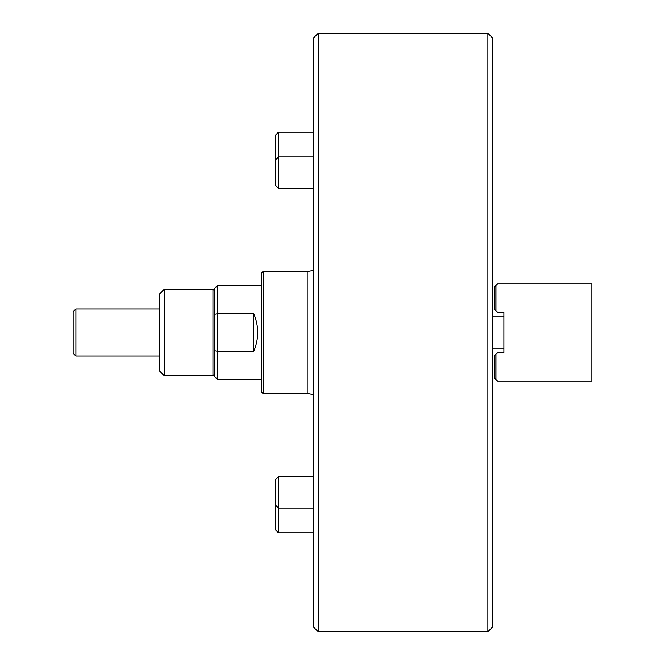 <?xml version="1.0" encoding="UTF-8"?>
<svg xmlns="http://www.w3.org/2000/svg" width="665" height="665" viewBox="0 0 665 665"><rect width="100%" height="100%" fill="white"/><g stroke="black" fill="none" stroke-linecap="round" stroke-linejoin="round"><path stroke-width="1" d="M313.489 627.037L313.489 37.963L318.203 33.25L318.203 631.75L313.489 627.037M487.861 33.25L492.574 37.963L492.574 627.037L487.861 631.75L487.861 33.25L318.203 33.25M487.861 631.75L318.203 631.75M313.489 269.924A15.711 15.711 0 0 1 307.205 271.237L267.945 271.295M269.275 271.362L270.032 271.387M261.653 392.192L261.653 272.808L263.224 271.237L263.224 393.763L261.653 392.192M313.489 395.077A15.711 15.711 0 0 0 307.205 393.763L263.224 393.763M267.147 271.237L263.224 271.237M275.784 271.295L276.208 271.262M217.671 379.624L214.529 376.481L214.529 288.519L217.671 285.376L217.671 313.664L253.797 313.664C259.001 326.224 259.001 338.776 253.797 351.336L217.671 351.336L217.671 379.624L261.653 379.624M261.653 285.376L217.671 285.376M217.671 351.336L214.529 350.671L214.529 314.329L217.671 313.664L217.671 351.336M253.797 313.664L253.797 351.336M214.529 374.129L212.958 375.7L164.263 375.7L159.55 370.987L159.55 294.013L164.263 289.3L164.263 375.7M214.529 290.871L212.958 289.3L164.263 289.3M212.958 375.7L212.958 289.3M73.15 353.315L73.15 311.685L75.901 308.934L75.901 356.066L73.15 353.315M159.55 308.934L75.901 308.934M159.55 356.066L75.901 356.066M591.85 381.195L497.603 381.195L494.461 378.053L494.461 355.667L497.603 352.525L503.879 352.525L503.879 312.475L497.603 312.475L494.461 309.333L494.461 286.947L497.603 283.805L591.85 283.805L591.85 381.195M495.866 379.466L495.866 354.262M495.866 310.738L495.866 285.534M495.949 285.451L495.949 310.821M495.949 354.179L495.949 379.549M492.574 348.211L503.879 348.211M492.574 316.789L503.879 316.789M503.879 312.475L503.879 316.008M503.879 348.992L503.879 352.525M278.46 188.361L275.792 185.693L275.792 134.887L278.46 132.219L278.46 188.361L313.489 188.361M278.46 532.781L275.792 530.113L275.792 479.307L278.46 476.639L278.46 532.781L313.489 532.781M307.205 393.763L307.205 271.237M278.46 132.219L313.489 132.219M275.792 159.617L278.46 156.94L313.489 156.94M278.46 476.639L313.489 476.639M275.792 505.383L278.46 508.06L313.489 508.06"/></g></svg>
